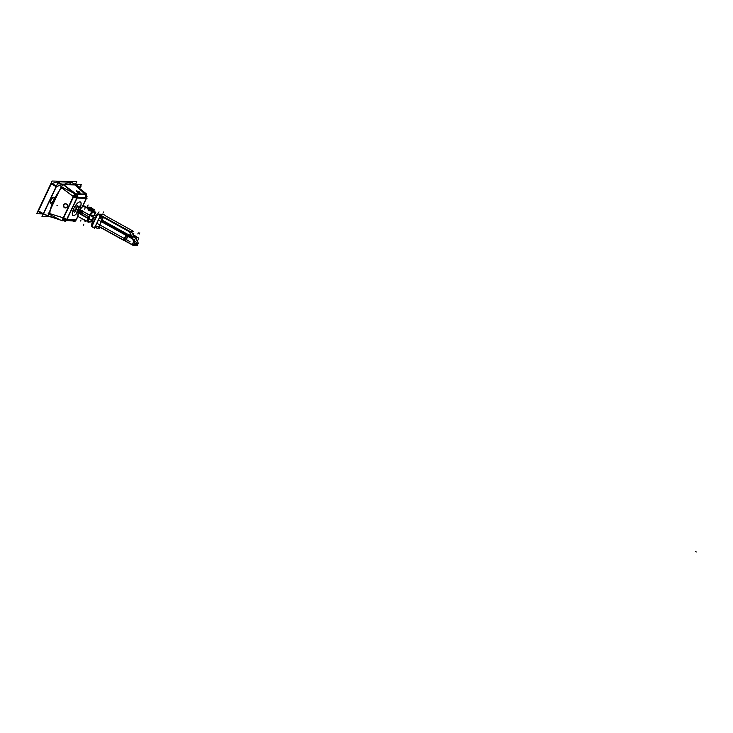 <?xml version="1.0" encoding="UTF-8"?>
<svg xmlns="http://www.w3.org/2000/svg" width="733" height="733" viewBox="0 0 733 733"><rect width="100%" height="100%" fill="white"/><g stroke="black" fill="none" stroke-linecap="round" stroke-linejoin="round"><path stroke-width="1.1" d="M75.966 208.987L76.076 204.773L75.966 208.987L72.869 211.544L75.966 208.987L77.863 210.032A3.042 1.072 -61 0 1 80.062 207.402L79.989 207.43M80.52 207.402L78.623 206.358A3.042 1.072 119 0 0 76.91 207.448A3.042 1.072 119 0 1 78.733 206.44A3.042 1.072 119 0 1 78.339 209.052M75.444 210.536A3.042 1.072 119 0 0 75.682 211.681L77.57 212.726M77.313 212.268L77.332 212.341A3.042 1.072 -61 0 1 77.863 210.032A3.042 1.072 -61 0 1 79.824 207.521A3.042 1.072 -61 0 1 80.786 208.3M78.559 211.553A5.232 1.842 -61 0 1 78.797 211.003A5.232 1.842 -61 0 1 79.072 210.463L80.016 209.812L79.072 210.463A5.232 1.842 -61 0 0 78.797 211.003A5.232 1.842 -61 0 0 78.559 211.553L78.523 212.964L80.676 214.21L78.523 212.964L78.559 211.553M78.477 213.101A6.084 2.144 119 0 0 78.101 215.988A6.084 2.144 119 0 0 78.587 216.766L84.304 219.937M85.972 206.944L84.487 206.12A6.084 2.144 119 0 0 83.599 206.11M83.571 206.12A6.084 2.144 119 0 0 80.016 209.812A6.084 2.144 119 0 1 83.928 206.028A6.084 2.144 119 0 1 84.771 209.207M87.978 208.071L87.319 207.686C85.761 206.843 85.449 206.843 86.366 207.668L87.374 208.145M87.392 207.54L87.319 207.686C85.761 206.843 85.449 206.843 86.366 207.668L87.474 208.062L88.748 210.71L93.906 211.342A6.084 2.144 -61 0 1 93.952 211.37M89.527 214.989A6.084 2.144 -61 0 1 91.543 212.396A6.084 2.144 -61 0 0 89.527 214.989L90.26 215.291A5.479 1.924 -61 0 1 94.603 212.882A5.479 1.924 -61 0 1 94.291 215.392L90.315 215.291L94.291 215.392A5.479 1.924 -61 0 0 93.815 212.084A5.479 1.924 -61 0 0 90.26 215.291L89.518 215.007M88.748 210.71L93.173 211.324A6.084 2.144 -61 0 0 92.028 211.974A6.084 2.144 -61 0 1 93.173 211.324L93.906 211.342M82.921 211.351L89.811 215.145L88.207 218.526L81.326 214.723L82.93 211.333M94.044 211.425A6.084 2.144 -61 0 1 94.42 212.039A6.084 2.144 -61 0 0 94.044 211.425M88.702 218.782A5.443 1.915 119 0 0 89.719 221.742A5.479 1.924 -61 0 0 91.506 220.321A5.479 1.924 -61 0 1 88.656 218.764A5.479 1.924 -61 0 0 89.683 221.76L88.977 222.017A6.084 2.144 -61 0 1 88.162 222.062M88.061 222.017A6.084 2.144 -61 0 1 87.878 221.879A6.084 2.144 -61 0 0 89.215 221.916M87.529 220.908A6.084 2.144 -61 0 1 87.933 218.379A6.084 2.144 -61 0 0 87.529 220.908M81.775 210.453L80.236 213.706L93.888 221.366L91.9 220.285L93.338 217.234L91.9 220.285L88.107 218.388L89.628 215.172L88.107 218.388L81.491 214.723L83.012 211.507L81.491 214.723M94.869 215.539L96.206 216.382L94.869 215.539M89.646 215.136L83.031 211.471L89.646 215.136M93.439 217.023L90.186 215.42L93.439 217.023M95.427 218.113L93.98 217.307L95.427 218.113M135.495 236.2L133.617 235.156L135.495 236.2M137.181 241.414L135.834 236.576L132.783 236.493L135.834 236.576L137.181 241.414M133.058 244.914L135.385 244.401L132.297 237.355L135.385 244.401L133.571 245.042M94.969 226.983L93.403 227.157L94.969 226.983M98.698 227.257L99.825 227.129L98.698 227.257M98.891 226.68L101.878 220.367L98.964 226.543L101.878 220.367L98.964 226.543L95.07 226.973L99.935 216.684L95.079 226.955L98.973 226.726L101.933 220.468L99.019 226.543A0.605 0.559 -88.5 0 0 98.873 226.552M102.501 221.1L99.954 216.656L102.501 221.1A0.605 0.559 -88.5 0 0 102.794 221.421L126.378 234.468L102.812 221.421M100.503 216.684L100.183 216.088L100.503 216.684M99.111 215.081L99.899 216.556L99.111 215.081M92.422 226.726A1.219 1.118 91.5 0 1 91.992 226.305L92.175 225.095L91.992 226.305A1.219 1.118 91.5 0 0 92.422 226.726M93.036 227.065L92.468 226.754L93.036 227.065M98.213 214.467L98.882 214.842L98.213 214.467M98.167 214.494A1.219 1.118 -88.5 0 0 97.636 214.338A1.219 1.118 91.5 0 1 97.681 214.338M97.645 214.338L91.992 226.305L97.645 214.338A1.219 1.118 -88.5 0 0 96.582 215.053L96.875 215.062M103.197 214.604L98.799 214.485L103.197 214.604M128.596 231.014L100.485 215.438L128.596 231.014M129.723 231.546L128.944 231.335L131.848 236.218M129.026 231.436L131.803 236.099L129.026 231.436M126.937 234.606L128.101 235.247L126.937 234.606M131.537 237.153L131.867 236.457L131.537 237.153L128.174 235.43A12.168 2.052 -154.7 0 1 126.873 234.743A12.168 2.052 -154.7 0 0 128.174 235.43L131.537 237.153M125.508 241.075L132.985 244.886L132.297 244.556L133.617 241.743L132.297 244.556L125.508 241.075A12.168 2.052 25.3 0 1 124.207 240.387A12.168 2.052 25.3 0 0 125.508 241.075L128.156 235.476L125.508 241.075M99.331 226.607L123.712 240.112L126.369 234.487L123.712 240.112L99.331 226.607M137.447 243.484L136.191 244.996M91.066 208.199L92.615 209.336L91.066 208.199M92.633 209.381L91.35 208.978L92.523 208.96M91.295 208.951L89.884 208.172L91.295 208.951M91.112 208.172L89.866 208.126L91.368 208.951M57.476 181.793L71.037 182.151L74.977 184.331L71.037 182.151L57.476 181.793M57.11 181.848L52.034 183.571L57.11 181.848M38.446 210.948L51.228 183.919L38.446 210.948L43.329 213.651L38.446 210.948M79.97 187.208L79.393 188.436L79.97 187.208L76.113 184.963L79.97 187.208M74.913 184.881L76.012 184.908L74.913 184.881M48.561 216.043L43.531 213.77L47.388 216.006L58.988 219.268L48.561 216.043L48.635 213.963L48.561 216.043M63.34 184.689L61.398 186.796L63.34 184.689M63.432 184.579L62.461 184.56L63.432 184.579M56.404 186.539L62.113 184.597L56.404 186.539M38.272 210.847L43.449 213.715L56.212 186.677L51.044 183.818M48.68 213.276L60.958 187.309L48.68 213.276M50.641 203.16A3.344 1.173 119 0 0 53.518 200.246A3.344 1.173 119 0 0 53.839 197.287A3.344 1.173 119 0 0 50.907 200.182A3.344 1.173 119 0 0 50.595 203.142M73.327 196.627L63.313 217.811L73.327 196.627M60.986 187.236L73.3 196.508L60.986 187.236M63.212 217.838L48.653 213.321L63.212 217.838M65.503 207.943C63.872 207.512 63.285 206.477 63.734 204.855L65.549 203.692M65.622 203.692C67.335 204.058 67.967 205.093 67.518 206.798L65.631 207.952M64.953 219.708L63.514 218.104L64.953 219.708M63.194 220.578L64.339 220.065L63.194 220.578M66.767 219.304L65.338 219.68L66.767 219.304M76.992 198.075L66.996 219.213L76.992 198.075M76.928 197.818L76.25 196.664L76.928 197.818M75.875 196.362L73.712 196.526L75.875 196.362M75.691 193.814L63.505 184.634L75.691 193.814M76.012 195.775L75.829 194.08L76.012 195.775M63.56 184.588L74.839 184.881L57.449 183.791L41.983 216.501L48.387 216.675L48.644 216.125M74.903 184.936L85.028 194.062L74.903 184.936M85.129 194.144L75.939 193.906L85.129 194.144M76.489 190.882L79.851 193.017M79.979 193.384L77.368 192.147L76.424 190.937M61.05 183.882L57.275 181.793L61.05 183.882M56.148 186.539L51.264 183.827L56.148 186.539M86.311 196.618L85.211 194.327L86.32 197.809L86.311 196.618M72.521 220.816L75.499 219.9L72.521 220.816L66.401 220.66L72.521 220.816M86.283 198.322L82.398 206.55L86.283 198.322M77.936 215.978L76.296 219.46L77.936 215.978M65.86 220.642L65.301 220.633L65.86 220.642M76.278 219.488L67.07 219.249L76.278 219.488M79.21 202.033A7.669 2.694 119 0 0 73.666 208.667A7.669 2.694 119 0 1 79.521 201.942A7.669 2.694 119 0 1 80.291 207.274A7.669 2.694 119 0 0 79.246 202.024M86.329 198.24L77.121 197.992L86.329 198.24M72.329 214.503A7.669 2.694 119 0 0 77.341 212.607A7.669 2.694 119 0 1 72.695 215.255A7.669 2.694 119 0 1 73.666 208.667A7.669 2.694 119 0 0 72.329 214.467M79.576 206.88L80.172 205.616M74.473 212.607L77.799 205.561M84.799 206.294A6.148 2.162 -61 0 0 83.635 206.101A6.148 2.162 -61 0 0 79.036 211.755L75.884 209.152M78.907 216.941A6.148 2.162 -61 0 1 78.119 216.061A6.148 2.162 -61 0 1 78.523 213.074A6.148 2.162 -61 0 1 79.356 211.067L76.012 208.795M78.999 210.417L78.44 211.59M79.769 209.794A1.219 1.118 -88.5 0 0 78.715 210.499M79.64 210.527L80.712 210.554M94.575 212.039A6.084 2.144 119 0 0 94.145 211.471A6.084 2.144 119 0 0 92.34 211.984M91.268 212.991A6.084 2.144 119 0 0 89.719 215.09M82.765 211.681L79.668 209.968A6.084 2.144 119 0 1 84.268 206M87.621 207.998A3.656 0.614 25.3 0 0 87.383 208.09A3.656 0.614 25.3 0 0 90.425 210.206A3.656 0.614 25.3 0 0 93.989 211.214A3.656 0.614 25.3 0 0 93.815 210.857M94.163 215.814A5.443 1.915 119 0 0 94.612 212.918A5.443 1.915 119 0 0 90.26 215.374M94.126 211.461A6.121 2.153 119 0 0 91.955 211.974M91.598 212.286A6.121 2.153 119 0 0 89.49 214.961M94.42 215.282L90.113 215.383M82.902 211.388L80.062 209.812M94.337 215.456L95.941 212.075L91.753 211.965L90.15 215.355M86.375 207.476L87.74 208.053M87.85 207.833L87.254 207.65M86.521 207.512L87.374 207.723M79.146 211.516L81.244 211.571M78.248 211.498A1.219 1.118 -88.5 0 0 78.752 213.202M79.558 213.221L80.456 213.248M78.523 213.074L81.116 214.503M81.519 214.302L78.431 212.588A6.084 2.144 119 0 0 78.376 216.647L84.213 219.882M88.125 218.489A6.084 2.144 119 0 0 87.713 220.514M87.987 221.879A6.084 2.144 119 0 0 88.244 222.117A6.084 2.144 119 0 0 89.582 221.925M88.94 222.026L89.719 221.742A5.443 1.915 119 0 0 91.524 220.331M87.896 218.361A6.121 2.153 119 0 0 87.484 220.99M88.675 218.471L87.071 221.861L91.258 221.971L91.927 220.56M85.001 220.615L84.203 220.083M86.008 221.082L84.845 220.532M82.692 219.039L81.189 218.443M81.317 218.516L80.657 217.912M130.043 241.67L96.829 223.272M94.081 221.751L78.211 212.634M131.583 238.417L98.359 220.019M95.62 218.498L79.127 209.363M96.261 216.244L95.134 215.621M92.312 220.578L93.906 217.188L95.464 218.049M91.799 220.312L93.274 217.197M92.468 220.67L93.934 217.564M93.403 216.922L94.071 217.28M88.922 218.892L90.15 215.319L93.54 216.995L91.937 220.386M89.618 215.035L88.015 218.425L88.684 218.773L90.287 215.383L89.618 215.035M80.209 213.779L81.812 210.389L83.122 211.434L81.519 214.824L80.795 214.393M96.234 216.317L94.85 215.438M132.801 236.292L136.21 236.567M133.131 235.605L133.69 235.018A6.762 6.221 91.5 0 0 133.461 234.89L136.448 236.704M135.788 236.209L132.875 236.127M137.914 242.623L138.253 243.649L137.438 243.631M137.236 243.622L134.212 243.548L131.748 236.099A0.605 0.559 91.5 0 0 131.757 236.072M137.236 241.606L138.867 238.161L132.902 234.569M95.061 227.221L100.073 216.391M93.192 227.166L98.818 226.524M94.869 227.193L99.99 216.345L94.869 227.193M102.959 221.284L102.363 221.274L99.028 214.952M94.465 228.174L91.753 226.671L97.782 213.917L100.494 215.42L94.465 228.174M91.927 226.57L91.882 225.782M97.214 214.503L97.81 214.128M96.948 214.806L91.992 225.297M92.156 225.04L91.863 225.031A1.219 1.118 91.5 0 0 92.376 226.754M92.266 226.699L93.045 227.12M99.972 227.203L99.45 228.302L98.46 227.752M105.479 215.557L102.767 214.045M101.841 214.247L102.794 214.256M105.378 215.759L133.727 231.463L128.55 231.326L97.516 214.137L102.702 214.274M98.79 214.412L133.937 233.882L132.178 237.602M132.132 237.474L102.299 221.146M132.371 244.749L135.532 238.06L128.477 234.441L125.316 241.13L127.313 242.156M124.152 240.497A12.168 2.052 -154.7 0 0 125.517 241.212L128.284 235.348A12.168 2.052 -154.7 0 1 126.919 234.633M123.602 240.195L126.378 234.331M98.579 226.24L132.92 245.262L136.42 245.353M137.098 245.079L137.657 245.381L136.622 245.353M99.294 226.644A0.605 0.559 -88.5 0 0 99.001 226.543L101.933 220.468M98.002 228.742L103.069 218.013L99.99 216.418L94.914 227.148L98.002 228.742M98.506 226.396L124.115 240.58L127.212 234.01L101.612 219.836M99.899 227.276L102.629 228.678M133.782 245.28L134.872 245.555L136.457 242.192L133.791 241.23M137.859 243.64A1.219 1.118 91.5 0 1 136.732 245.134L136.732 245.134M134.597 243.558A1.219 1.118 91.5 0 1 132.939 244.886M138.134 242.174L136.311 245.592L138.134 242.174L137.163 241.313M94.923 217.875L95.418 218.15M93.879 221.403L93.393 221.128M84.9 219.836L83.718 219.808L87.392 221.219M89.188 209.574L89.591 208.722A3.344 0.568 -154.7 0 0 94.09 210.279A3.344 0.568 -154.7 0 0 94.099 210.224M89.536 209.766L89.939 208.914A3.344 0.568 -154.7 0 1 88.033 207.466M93.888 209.995A3.344 0.568 -154.7 0 1 93.082 210.298A3.344 0.568 -154.7 0 1 89.738 208.878A3.344 0.568 -154.7 0 1 88.024 207.466A3.344 0.568 -154.7 0 0 89.902 208.987L90.159 208.648M89.866 207.21L94.942 210.023L92.523 209.959L87.447 207.146L89.866 207.21M94.053 210.362A3.344 0.568 -154.7 0 1 89.554 208.795L89.838 208.474M92.55 208.978L91.057 208.154M91.313 208.923L92.67 209.354M67.857 184.514A17.775 5.021 118.2 0 0 66.227 184.478M61.774 187.923A17.775 5.021 118.2 0 0 53.142 201.575M54.086 199.587A17.775 5.021 118.2 0 0 49.981 213.679M71.458 184.615A18.252 7.605 119.8 0 0 64.128 184.423M42.514 213.889L36.65 213.734L52.116 181.024L76.791 181.665L75.627 184.12M75.013 184.249L81.418 184.414L79.485 188.509M62.479 184.569L56.23 186.686L43.43 213.706L47.563 216.107M48.14 213.706L62.186 220.917L75.013 193.778L60.967 186.576M63.285 220.66L65.283 221.284L65.384 218.452L48.332 213.166M62.497 219.359L74.006 195.005L77.835 196.471L66.327 220.825L62.497 219.359M60.656 187.08L75.078 197.937L77.625 195.17L63.203 184.322M86.1 195.216L86.641 194.08L74.848 184.698L62.974 184.386L74.757 194.053L86.54 194.291M71.211 182.105L75.087 184.249M56.899 181.729L60.775 183.873M76.388 184.973L62.085 184.597M57.293 181.692L61.251 183.891M51.42 183.232L56.606 186.109L43.274 214.311L38.089 211.434M80.071 187.263L76.04 184.918M70.854 182.05L74.977 184.331M75.142 183.855L75.902 184.267M74.61 184.615L86.595 195.409M73.813 221.219L74.152 220.496M72.549 220.908L74.253 221.513M75.105 220.587L75.572 221.064L77.955 216.033M82.444 206.532L87.08 196.71L86.567 196.178M76.36 219.717L66.382 219.204L62.452 220.587M74.06 220.945L66.364 220.743M66.089 220.734L65.301 220.715M62.195 220.633L48.057 215.942M78.972 192.019L80.172 192.971L77.313 191.982M77.689 191.762L76.489 190.809L79.347 191.808M67.234 206.66A2.126 1.961 91.5 0 1 65.374 207.943A2.126 1.961 91.5 0 1 63.753 204.736M63.634 204.974A2.126 1.961 91.5 0 1 65.484 203.692A2.126 1.961 91.5 0 1 67.115 206.898M73.492 209.125A7.733 2.721 -61 0 1 79.283 202.006A7.733 2.721 -61 0 1 80.373 207.292M78.019 216.217L76.259 219.918L66.593 219.662L77.047 197.562L86.714 197.818L82.646 206.413M85.77 194.08L75.114 193.796L76.379 198.066L87.025 198.341L86.751 197.415M85.843 194.346L86.008 194.877M77.396 212.671A7.733 2.721 -61 0 1 72.338 214.54A7.733 2.721 -61 0 1 73.905 208.254M53.527 200.485A3.344 1.173 119 0 0 53.93 197.342A3.344 1.173 119 0 0 50.925 200.421M51.099 200.045A3.344 1.173 119 0 0 50.687 203.197A3.344 1.173 119 0 0 53.701 200.118M80.63 210.508L79.668 210.481M78.743 210.948L75.93 208.96L79.191 211.416L77.863 210.032M80.465 213.221L79.521 213.202M79.118 211.562L81.226 211.617L79.118 211.562M79.787 211.012L80.263 211.022M88.821 216.739L78.981 211.278L88.821 216.739M79.283 212.094L79.76 212.103M83.305 225.269L83.819 224.179L83.305 225.269M93.879 217.527L92.413 220.633M90.159 215.475L88.647 218.672L90.159 215.475M97.581 221.687L98.094 220.606L97.581 221.687M91.451 220.624L91.964 219.534M90.214 215.355L88.62 218.736M83.058 211.406L81.455 214.796M94.969 226.964L99.88 216.583L94.969 226.964M128.77 231.014L100.045 214.87L129.237 231.023M135.871 243.448L137.309 243.484L135.871 243.448M123.483 240.186L123.996 239.095M98.534 212.973L99.047 211.892M103.041 213.092L103.555 212.011M123.657 240.222L126.433 234.358M99.037 227.148L99.514 227.166M101.878 220.083L101.365 221.164M137.822 233.937L138.335 232.856M139.307 233.974L139.82 232.892M91.268 224.884L92.871 221.494M90.031 208.548A2.978 0.504 -154.7 0 1 88.748 207.228A2.978 0.504 -154.7 0 1 92.358 208.612A2.978 0.504 -154.7 0 1 93.632 209.931A2.978 0.504 -154.7 0 1 90.031 208.548A2.978 0.504 -154.7 0 1 88.748 207.228A2.978 0.504 -154.7 0 1 92.358 208.612A2.978 0.504 -154.7 0 1 93.632 209.931A2.978 0.504 -154.7 0 1 90.031 208.548M94.081 210.298L94.062 210.334A3.344 0.568 -154.7 0 1 89.738 208.878L89.994 208.557M84.936 221.815L85.404 220.825L84.936 221.815M89.362 209.665L89.765 208.813L89.362 209.665M91.094 208.795L91.552 207.824L91.094 208.795M80.548 220.999L81.061 219.918L80.548 220.999M88.116 204.983L87.603 206.074L88.116 204.983M53.518 200.246A3.344 1.173 119 0 0 53.619 197.232A3.344 1.173 119 0 0 50.907 200.182A3.344 1.173 119 0 0 50.806 203.197A3.344 1.173 119 0 0 53.518 200.246M79.027 192.183C80.511 193.842 79.961 193.833 77.368 192.147C75.884 190.488 76.443 190.498 79.027 192.183M67.518 206.798C65.109 208.584 63.844 207.934 63.734 204.855C66.153 203.059 67.409 203.71 67.518 206.798M80.593 187.107L81.106 186.017L80.593 187.107M696.35 551.976L695.351 551.427L696.35 551.976M57.44 205.607L56.963 205.597L57.44 205.607M89.738 208.878A3.344 0.568 -154.7 0 1 88.015 207.476L88.015 207.476M97.022 214.751L91.992 225.388M135.092 245.088L136.512 245.124L135.092 245.088M80.566 207.43L78.587 206.33M77.616 212.753L75.636 211.654M89.279 208.777L84.295 206.019M91.561 226.295L97.452 213.844"/></g></svg>
